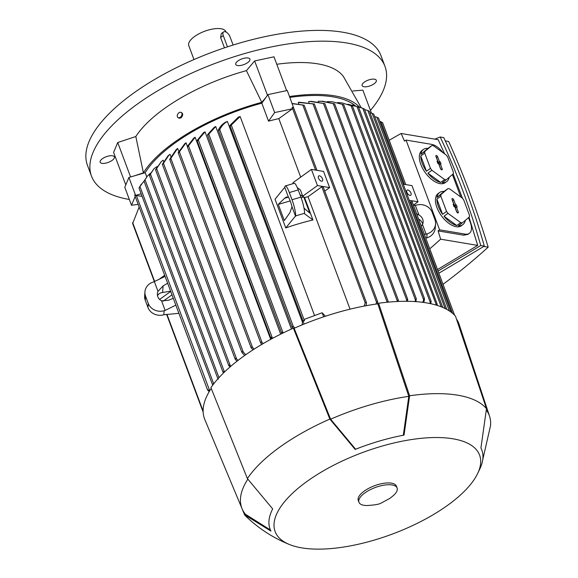 <?xml version="1.0" encoding="UTF-8"?>
<svg xmlns="http://www.w3.org/2000/svg" width="578" height="578" viewBox="0 0 578 578"><rect width="100%" height="100%" fill="white"/><g stroke="black" fill="none" stroke-linecap="round" stroke-linejoin="round"><path stroke-width="0.87" d="M370.44 110.405A156.667 62.301 159.5 0 0 384.984 66.391L380.96 55.618A156.667 62.301 159.5 0 0 342.732 32.209A156.667 62.301 159.5 0 0 169.816 71.043A156.667 62.301 159.5 0 0 87.466 165.359L91.49 176.124A156.667 62.301 159.5 0 0 129.342 199.475M384.984 66.391A156.667 62.301 159.5 0 0 346.764 42.982A156.667 62.301 159.5 0 0 173.848 81.816A156.667 62.301 159.5 0 0 91.49 176.124M243.085 58.508A7.572 3.013 -20.5 0 1 249.927 59.115A7.572 3.013 -20.5 0 1 242.579 65.018A7.572 3.013 -20.5 0 1 235.745 64.418A7.572 3.013 -20.5 0 1 243.085 58.508M100.102 161.652A7.572 3.013 -20.5 0 1 106.865 156.501A7.572 3.013 -20.5 0 1 114.357 156.905A7.572 3.013 -20.5 0 1 114.43 157.462A7.572 3.013 -20.5 0 1 107.667 162.606A7.572 3.013 -20.5 0 1 100.175 162.208A7.572 3.013 -20.5 0 1 100.102 161.652M376.379 80.869A7.572 3.013 -20.5 0 1 369.617 86.014A7.572 3.013 -20.5 0 1 362.117 85.616A7.572 3.013 -20.5 0 1 362.045 85.06A7.572 3.013 -20.5 0 1 368.807 79.916A7.572 3.013 -20.5 0 1 376.307 80.313A7.572 3.013 -20.5 0 1 376.379 80.869M261.762 102.335A120.116 47.764 159.5 0 0 173.602 142.809A120.116 47.764 159.5 0 0 143.402 172.851L134.19 175.907L145.201 172.685A118.028 46.934 -20.5 0 1 174.946 143.033A118.028 46.934 -20.5 0 1 261.82 103.195L265.952 97.4L261.762 102.335L246.416 70.632L254.638 60.943L273.986 56.81L286.63 90.616M361.228 107.746L343.411 76.52A114.892 45.691 159.5 0 0 276.783 64.274M352.833 90.977L362.868 90.154L371.473 113.158M125.78 184.924L113.606 152.368L117.724 142.52L135.816 136.531L143.402 172.851M246.416 70.632A114.892 45.691 159.5 0 0 164.051 108.816A114.892 45.691 159.5 0 0 135.816 136.531M145.201 172.685L146.754 176.854M224.466 372.03L150.461 174.094L154.044 168.639L157.086 166.543M229.972 367.001L228.881 365L230.246 365.542L156.616 168.603L161.276 161.623L163.119 160.185L163.574 161.414M237.016 361.192L235.492 359.617L235.275 358.447L236.626 358.96L163.451 163.249L169.072 154.976L170.026 154.268L170.806 156.356M177.446 148.64L170.091 159.47L169.759 159.145L176.268 149.485L177.677 148.474L178.747 151.342M186.044 142.802L178.624 152.895L178.284 152.556L184.859 143.575A118.028 46.934 -20.5 0 1 186.044 142.802L187.38 146.379M261.054 343.426L261.487 344.589M195.147 137.261L187.713 146.798L187.359 146.422L193.861 138.005A118.028 46.934 -20.5 0 1 195.147 137.261L270.706 339.344M205.024 131.842L197.481 140.822L197.12 140.432L203.629 132.572A118.028 46.934 -20.5 0 1 205.024 131.842L280.67 334.156M215.739 126.56L207.957 135.057L207.589 134.645L214.221 127.268A118.028 46.934 -20.5 0 1 215.739 126.56L291.442 329.041M225.738 122.124A118.028 46.934 -20.5 0 1 227.385 121.438L302.41 322.091M240.137 116.503L230.434 125.888L230.015 125.354L238.324 117.161A118.028 46.934 -20.5 0 1 240.137 116.503L314.569 315.574M350.058 309.165L308.016 196.73L321.816 186.773L322.986 186.802M299.996 194.685L304.555 197.531A118.028 46.934 -20.5 0 1 308.016 196.73M304.555 197.531L312.944 219.972A118.028 46.934 159.5 0 0 285.756 227.92L275.02 199.193L284.889 187.164A12.535 2.088 73.7 0 1 285.395 185.906A12.535 2.088 73.7 0 1 289.332 192.546L292.013 199.728A12.535 2.088 73.7 0 1 295.625 215.89L285.756 227.92M311.426 169.405L323.564 171.442L329.612 187.604L317.466 185.567L311.426 169.405L292.909 182.771L293.219 183.616M300.697 177.15L278.82 118.635A118.028 46.934 159.5 0 0 268.532 121.149L261.82 103.195M252.998 349.849L251.105 347.71L251.184 346.966L252.492 347.356L254.176 349.09M261.935 344.322L260.642 342.819L260.714 342.039L261.986 342.335L263.207 343.578M271.537 338.896L270.909 337.205L272.903 338.159M281.869 333.564L281.746 332.401L283.307 332.856M292.916 328.376L292.201 326.57L293.371 326.606L294.816 327.986M218.267 130.173C220.088 126.43 222.747 123.656 226.251 121.85M227.392 121.431C223.989 123.295 221.41 126.098 219.654 129.84M302.193 324.843L302.569 320.017L304.086 324.07M302.569 320.017L303.147 321.101L304.512 320.703L304.042 319.468L322.156 312.763L323.673 316.816M322.156 312.763L325.436 316.231M364.162 306.087L365.202 302.814L366.149 302.243L366.495 303.739L365.838 305.769M376.003 304.079L376.545 302.287L377.47 301.637L377.542 303.862M292.136 103.462L304.173 105.203L292.215 103.672M298.739 103.802L298.226 102.436A118.028 46.934 -20.5 0 1 298.234 102.436A118.028 46.934 -20.5 0 1 299.7 102.277L314.201 103.989L298.226 102.436M308.934 102.451L308.601 101.555L311.6 101.374L324.692 103.628L310.039 101.446M318.225 101.714L318.081 101.316L322.697 101.229L334.496 103.874L321.216 101.208M289.867 97.4A118.028 46.934 -20.5 0 1 355.535 105.955M342.205 102.942L352.385 106.164L342.205 102.942L337.718 102.523M387.036 302.258L387.983 301.34L388.351 302.135M397.072 301.514L398.119 300.011L398.379 301.456M406.341 301.297L407.497 299.122L407.548 301.311M414.896 301.579L416.138 298.739L416.008 301.658M331.902 101.692L343.578 104.661L331.902 101.692L327.271 101.634M422.756 302.33L424.201 298.262L424.462 299.534L423.782 302.467M429.945 303.537L430.234 302.352L431.21 301.441L358.57 107.176M430.234 302.352L357.067 106.641L347.862 104.213M430.978 301.225L430.877 303.732M352.248 105.015L358.122 106.937M436.404 305.162L362.803 108.317L357.775 106.793M436.462 305.177L437.17 304.1L437.293 305.437M437.17 304.1L364.342 108.917M362.095 108.043L363.909 108.736M441.224 306.817L367.832 110.535L364.588 109.574M445.147 308.558L372.174 113.367L369.978 112.768M449.308 310.921L376.878 117.182L374.689 116.597M297.294 187.626L300.387 189.909L302.742 196.188L303.768 196.954L309.808 213.109L304.014 208.159M285.395 185.906L294.289 183.305A12.535 2.088 -106.3 0 1 298.226 189.945L300.914 197.127A12.535 2.088 -106.3 0 1 304.519 213.289L304.49 213.737L312.944 219.972M293.79 108.707L293.414 107.32L292.071 107.508L292.533 108.743L278.82 118.635M424.331 234.278L426.094 234.133L422.504 224.524L421.246 226.041M410.012 202.307L412.013 201.736M404.354 184.353L380.938 121.727L379.768 121.402M405.749 184.584L382.593 122.659L380.584 121.756M413.588 205.558L416.341 205.125A12.535 11.307 -175.6 0 1 432.236 212.429L434.916 219.604A12.535 11.307 -175.6 0 1 435.552 224.04A12.535 11.307 -175.6 0 1 427.084 233.844L426.094 234.133M416.673 213.795L418.949 215.023A8.359 7.536 -175.6 0 1 422.706 219.199A8.359 7.536 -175.6 0 1 423.125 222.154A8.359 7.536 -175.6 0 1 422.504 224.524M415.358 205.414L418.949 215.023M422.663 224.148A8.359 7.536 4.4 0 0 422.388 223.238A8.359 7.536 4.4 0 0 418.638 219.069M435.552 224.04L435.241 228.079A12.535 11.307 4.4 0 1 426.774 237.89L425.784 238.179M291.998 206.722L289.932 212.661L284.318 220.558L278.278 204.402L284.564 198.297L286.392 197.019L288.444 197.221A8.359 1.394 73.7 0 1 290.293 201.079A8.359 1.394 73.7 0 1 291.998 206.722L295.589 216.338M284.853 187.612L288.444 197.221M288.364 197.185L284.564 198.297M303.768 196.954L301.131 197.719M290.228 200.913L278.278 204.402M138.164 204.395L131.502 205.248L124.79 187.301L128.901 177.453L134.19 175.907M128.901 177.453L135.613 195.4L141.14 193.789M178.891 313.327L163.841 314.764A12.535 11.307 4.4 0 1 147.946 307.467L145.266 300.285A12.535 11.307 4.4 0 1 144.63 295.849L144.941 291.811A12.535 11.307 -175.6 0 1 153.408 281.999L165.091 276.407M139.146 207.025L132.723 223.354M163.155 301.225L171.984 294.852M170.604 291.153L160.821 292.822L158.964 293.826L157.678 295.365A8.359 7.536 4.4 0 0 157.519 295.741M173.277 298.299L168.48 300.264L161.544 300.827A8.359 7.536 -175.6 0 1 157.794 296.651A8.359 7.536 -175.6 0 1 157.368 293.696A8.359 7.536 -175.6 0 1 157.996 291.326L163.112 285.9L167.649 283.242M163.112 285.9L162.606 292.461M157.996 291.326L132.572 223.346M144.941 291.811A12.535 11.307 -175.6 0 0 145.577 296.239L148.264 303.421A12.535 11.307 -175.6 0 0 164.152 310.726L165.142 310.437L161.544 300.827M165.142 310.437L175.828 305.133M203.131 410.409L202.791 409.441L203.174 409.267M202.791 409.441L203.131 410.351M142.094 196.318L135.584 195.48L135.158 194.338L134.797 194.996M131.502 205.248L135.187 196.426M144.168 180.907L139.934 186.463L213.723 383.835M139.074 187.85L141.278 184.172M139.934 186.369L139.081 187.966M212.87 384.955L212.617 383.98L213.441 384.204M268.532 121.149L274.644 112.566L292.533 108.743M265.952 97.4L267.932 94.611L274.644 112.566M267.932 94.611L287.28 90.479L293.964 108.78M293.414 107.32L292.071 107.508M364.256 108.888L362.471 108.187M369.328 111.157L367.492 110.47M373.706 114.047L371.827 113.353M451.086 312.149L378.496 117.999L376.531 117.189M358.461 107.168L356.734 106.439M155.619 169.636L161.276 161.623M230.246 365.542L230.897 366.206M229.069 366.076L228.881 365M156.443 168.422L155.8 169.838M223.57 372.897L223.159 371.654L224.401 372.095M149.507 175.242L154.044 168.639M150.352 173.956L149.623 175.401M223.31 372.629L223.159 371.654M303.147 321.101L303.248 320.638L304.512 320.703M144.103 181.044L147.368 176.109L145.013 179.787L218.983 377.636M150.526 173.154L147.368 176.109M218.079 378.323L218.195 379.219L218.354 378.323M144.97 179.686L144.153 181.167M293.371 326.606L219.741 129.667L218.816 130.31L218.426 129.84M212.704 384.796L212.617 383.98M209.229 391.617L207.805 390.258L207.748 389.529L207.805 390.258M136.307 195.35L209.735 390.764M135.158 194.338L134.934 194.779M207.502 389.63L209.474 390.844M244.689 355.477L242.175 352.833L241.915 351.561L243.266 352.053L245.787 354.704M162.418 164.159L167.981 155.865L169.072 154.976M236.626 358.96L238.028 360.405M163.213 163.025L162.664 164.412M235.492 359.617L235.275 358.447M429.757 248.807A712.327 538.414 -80.5 0 0 440.631 239.191A839.126 634.254 -80.5 0 0 438.088 230.904L439.576 229.827L406.016 140.064L431.643 144.363A15.664 8.15 -125.8 0 1 443.044 152.729M444.67 153.914L438.182 139.703L401.11 133.482A839.126 634.254 -80.5 0 1 404.528 141.14L406.016 140.064M401.11 133.482A712.327 538.414 -80.5 0 0 389.189 140.302M468.527 217.653L470.29 222.357A15.664 8.15 -125.8 0 1 469.336 233.368L467.927 234.386L463.715 235.203L438.088 230.904M440.631 239.191L477.71 245.404L469.04 217.212M462.523 198.362L453.159 173.942M452.415 174.563L460.818 197.026M469.336 233.368A15.664 8.15 -125.8 0 1 465.203 234.126L439.576 229.827M465.297 220.37A19.847 10.325 -125.8 0 1 462.79 224.705L461.345 225.752A19.847 10.325 -125.8 0 1 436.925 207.509A19.847 10.325 -125.8 0 1 438.124 193.565L439.576 192.517A19.847 10.325 -125.8 0 1 444.041 191.455L448.022 188.587L440.956 194.54A19.847 10.325 54.2 0 0 440.848 196.202L446.541 211.432A19.847 10.325 54.2 0 0 447.993 213.354L460.753 222.638A19.847 10.325 54.2 0 0 462.306 222.898L469.365 216.945A19.847 10.325 54.2 0 0 469.473 215.283L463.78 200.046A19.847 10.325 54.2 0 0 462.335 198.131L449.576 188.847A19.847 10.325 54.2 0 0 448.022 188.587M449.185 177.287A19.847 10.325 -125.8 0 1 446.686 181.622L445.233 182.662A19.847 10.325 -125.8 0 1 420.813 164.419A19.847 10.325 -125.8 0 1 422.019 150.475L423.464 149.435A19.847 10.325 -125.8 0 1 427.93 148.373L431.911 145.504L424.844 151.458A19.847 10.325 54.2 0 0 424.736 153.112L430.437 168.35A19.847 10.325 54.2 0 0 431.882 170.272L444.641 179.548A19.847 10.325 54.2 0 0 446.194 179.809L453.26 173.855A19.847 10.325 54.2 0 0 453.369 172.193L447.668 156.963A19.847 10.325 54.2 0 0 446.223 155.041L433.464 145.764A19.847 10.325 54.2 0 0 431.911 145.504M446.686 181.622A19.847 10.325 -125.8 0 1 442.213 182.677L446.194 179.809M444.641 179.548L440.66 182.417A19.847 10.325 -125.8 0 1 427.901 173.14L431.882 170.272M430.437 168.35L426.456 171.218A19.847 10.325 -125.8 0 1 422.258 163.379A19.847 10.325 -125.8 0 1 420.762 155.988L424.736 153.112M462.79 224.705A19.847 10.325 -125.8 0 1 458.325 225.767L462.306 222.898M460.753 222.638L456.772 225.507A19.847 10.325 -125.8 0 1 444.012 216.23L447.993 213.354M446.541 211.432L442.567 214.308A19.847 10.325 -125.8 0 1 438.37 206.462A19.847 10.325 -125.8 0 1 436.867 199.07L440.848 196.202M444.012 216.23L456.772 225.507M440.956 194.54L436.975 197.416A19.847 10.325 -125.8 0 1 439.576 192.517M444.041 191.455L436.975 197.416M436.867 199.07L442.567 214.308M452.054 199.54A1.308 0.679 -125.8 0 1 452.097 198.651A1.308 0.679 -125.8 0 1 452.942 198.774A1.308 0.679 -125.8 0 1 453.737 199.822L455.587 204.764L456.324 204.887L457.169 207.134L456.425 207.003L458.267 211.945A1.308 0.679 -125.8 0 1 458.152 212.885A1.308 0.679 -125.8 0 1 456.584 211.664L454.742 206.722L453.997 206.599L453.159 204.352L453.896 204.482L452.054 199.54M455.767 207.336L455.189 205.79L454.445 205.667L452.545 200.588A1.142 0.592 54.2 0 0 452.249 200.06M453.896 204.482L453.398 204.995M456.902 212.234L455.182 207.632L456.425 207.003M456.324 204.887L455.189 205.79M455.587 204.764L454.445 205.667M427.901 173.14L440.66 182.417M424.844 151.458L420.863 154.326A19.847 10.325 -125.8 0 1 423.464 149.435M427.93 148.373L420.863 154.326M420.762 155.988L426.456 171.218M435.942 156.457A1.308 0.679 -125.8 0 1 435.993 155.569A1.308 0.679 -125.8 0 1 436.831 155.684A1.308 0.679 -125.8 0 1 437.633 156.739L439.475 161.674L440.219 161.797L441.057 164.044L440.313 163.921L442.163 168.855A1.308 0.679 -125.8 0 1 442.047 169.795A1.308 0.679 -125.8 0 1 440.472 168.574L438.63 163.639L437.886 163.509L437.047 161.269L437.792 161.392L435.942 156.457M439.656 164.246L439.078 162.707L438.334 162.584L436.441 157.505A1.142 0.592 54.2 0 0 436.137 156.97M437.792 161.392L437.286 161.905M440.79 169.144L439.07 164.542L440.313 163.921M440.219 161.797L439.078 162.707M439.475 161.674L438.334 162.584M438.081 271.075L480.759 245.527C470.102 207.892 456.577 171.717 440.183 137L434.8 139.132M437.51 269.543L477.71 245.404M440.183 137L443.738 137.6C460.131 172.309 473.657 208.485 484.313 246.127L438.883 273.206M483.829 246.438L488.179 247.167A712.327 538.414 99.5 0 1 443.037 284.325M445.284 140.888L448.658 141.458A839.126 634.254 99.5 0 1 469.979 193.182A839.126 634.254 99.5 0 1 488.179 247.167M480.759 245.527L484.313 246.127M164.665 275.273L158.69 279.586M159.622 299.426L170.705 291.428M409.275 200.32L418.01 201.787L411.97 185.632L403.227 184.165M418.01 201.787L413.415 205.103M409.925 195.386A3.136 1.633 -125.8 0 1 407.194 193.009A3.136 1.633 -125.8 0 1 407.085 190.148A3.136 1.633 -125.8 0 1 407.909 189.996A3.136 1.633 -125.8 0 1 410.64 192.373A3.136 1.633 -125.8 0 1 410.748 195.234A3.136 1.633 -125.8 0 1 409.925 195.386M329.612 187.604L324.749 191.108M302.742 196.188L317.466 185.567M321.527 181.196A3.136 1.633 -125.8 0 1 318.796 178.819A3.136 1.633 -125.8 0 1 318.688 175.965A3.136 1.633 -125.8 0 1 319.511 175.813A3.136 1.633 -125.8 0 1 322.242 178.19A3.136 1.633 -125.8 0 1 322.351 181.044A3.136 1.633 -125.8 0 1 321.527 181.196M211.23 388.43A135.779 54 159.5 0 0 204.822 419.563L242.074 508.741A132.124 52.54 159.5 0 0 245.39 514.218L270.425 529.983M477.153 474.516A109.148 43.408 159.5 0 0 430.653 437.647A109.148 43.408 159.5 0 0 306.875 481.51A109.148 43.408 159.5 0 0 289.686 544.606A109.148 43.408 159.5 0 0 447.827 505.158A109.148 43.408 159.5 0 0 477.153 474.516L480.231 468.101A113.013 44.94 159.5 0 0 480.925 448.015L486.488 408.66A133.171 52.959 159.5 0 0 409.607 395.764L404.036 435.111A113.013 44.94 159.5 0 0 355.152 449.409L329.857 419.086L293.4 328.159A136.827 54.411 159.5 0 0 243.36 356.431A136.827 54.411 159.5 0 0 210.919 387.657L247.384 478.577L272.671 508.9A113.013 44.94 159.5 0 0 270.959 531.11L244.581 514.803L241.9 508.337M293.4 328.159L294.144 328.282A135.779 54 159.5 0 1 377.795 303.826L378.597 303.248L409.607 395.764M486.495 408.66L455.486 316.144A136.827 54.411 159.5 0 0 378.597 303.248M482.724 459.821L490.534 425.654A132.124 52.54 159.5 0 0 489.559 416.211L459.163 324.468A135.779 54 159.5 0 0 456.439 318.991M329.857 419.086A133.171 52.959 159.5 0 0 279.55 447.307A133.171 52.959 159.5 0 0 247.384 478.577M489.559 416.211A132.124 52.54 159.5 0 0 486.459 410.243M377.795 303.826L408.798 396.349A132.124 52.54 159.5 0 0 330.609 419.209L294.144 328.282M355.629 449.222L330.609 419.209M408.798 396.349L403.314 435.248M247.81 479.198A132.124 52.54 159.5 0 0 242.074 508.741M244.581 514.803A133.171 52.959 159.5 0 0 246.596 516.949C259.219 528.892 273.582 538.111 289.686 544.606M397.1 487.991L396.429 486.199A20.367 8.099 159.5 0 0 383.72 483.295A20.367 8.099 159.5 0 0 364.198 491.127A20.367 8.099 159.5 0 0 358.273 500.461L358.945 502.26A20.367 8.099 159.5 0 0 366.64 505.533C374.277 505.129 379.089 504.319 381.075 503.12L389.955 498.323L393.445 495.512A20.367 8.099 159.5 0 0 397.1 487.991A20.367 8.099 159.5 0 0 384.392 485.094A20.367 8.099 159.5 0 0 364.87 492.918A20.367 8.099 159.5 0 0 358.945 502.26M359.653 107.262A120.116 47.764 159.5 0 0 289.535 96.519M267.469 95.262L254.638 60.943M182.648 114.82L181.232 117.739L180.177 118.057M181.29 112.493L181.918 112.905A3.006 2.088 123.5 0 1 182.576 115.253A3.006 2.088 123.5 0 1 180.777 117.775A3.006 2.088 123.5 0 1 178.602 117.926L177.973 117.515A3.006 2.088 -56.5 0 0 180.148 117.363A3.006 2.088 -56.5 0 0 181.947 114.841A3.006 2.088 -56.5 0 0 181.29 112.493A3.006 2.088 -56.5 0 0 179.115 112.645A3.006 2.088 -56.5 0 0 177.316 115.167A3.006 2.088 -56.5 0 0 177.973 117.515M130.599 176.955L117.724 142.52M226.085 32.079L225.947 31.725A19.847 7.89 159.5 0 0 213.564 28.9A19.847 7.89 159.5 0 0 194.548 36.53A19.847 7.89 159.5 0 0 188.775 45.626L193.977 59.548M224.466 47.837L220.608 37.519L221.309 33.575L223.578 31.935A5.224 2.717 54.2 0 0 223.26 35.605L227.465 46.84M233.107 45.033L230.008 36.739A5.224 2.717 54.2 0 0 224.958 31.682A5.224 2.717 54.2 0 0 223.578 31.935M179.418 151.898L252.492 347.349M188.536 145.887L261.986 342.335M198.341 140.013L272.144 337.408M208.853 134.334L282.945 332.509M321.816 186.773L365.202 302.814M302.915 105.341L376.545 302.287M313.001 103.888L387.094 302.056M323.456 103.433L397.259 300.827M333.224 103.585L406.674 300.025M342.27 104.278L415.351 299.736M351.034 105.673L423.45 299.368M292.193 107.544L315.581 170.105M410.842 201.715L452.574 313.327M426.774 237.89L427.084 233.844M304.519 213.289L295.625 215.89M300.914 197.127L292.013 199.728M298.226 189.945L289.332 192.546M132.665 222.617L154.702 281.565M166.948 314.302L203.131 411.081M164.152 310.726L163.841 314.764M148.264 303.421L147.946 307.467M145.577 296.239L145.266 300.285M231.381 125.325L304.389 320.588M170.842 158.365L243.266 352.053M463.715 235.203L465.203 234.126M453.737 199.822L452.545 200.588M458.267 211.945L457.241 212.603M437.633 156.739L436.441 157.505M442.163 168.855L441.137 169.513M223.26 35.605L220.608 37.519M293.855 108.491L316.982 170.337M412.078 201.52L454.575 315.176M323.059 186.586L366.466 302.691M166.594 314.331L203.16 412.136M343.708 104.611L416.398 299.028M369.393 111.2L442.77 307.46M373.749 114.09L446.78 309.403M304.173 105.203L377.766 302.048M314.295 103.852L388.272 301.709M299.881 102.255L298.234 102.436M324.8 103.52L398.394 300.358M352.522 106.142L424.447 298.523M334.611 103.794L407.765 299.44M178.255 152.874L251.105 347.71M155.576 169.903L228.729 365.578M149.449 175.481L222.985 372.16M229.979 125.657L302.641 319.988M144.03 181.254L217.884 378.771M218.39 130.137L292.172 327.466M139.002 188.052L212.393 384.363M207.553 134.934L281.696 333.239M134.717 195.176L207.502 389.847M197.091 140.736L270.851 338.014M169.737 159.477L241.821 352.269M187.33 146.733L260.642 342.819M162.382 164.463L235.145 359.083"/></g></svg>
